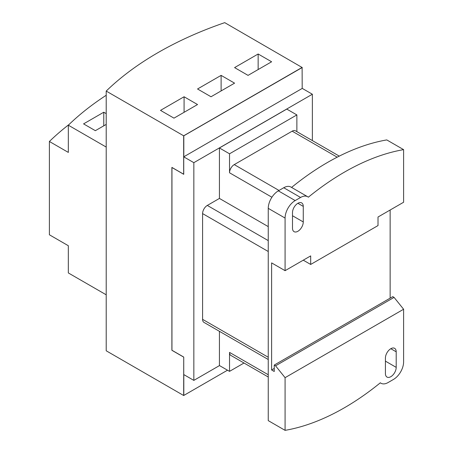 <?xml version="1.0" encoding="UTF-8"?>
<svg xmlns="http://www.w3.org/2000/svg" width="453" height="453" viewBox="0 0 453 453"><rect width="100%" height="100%" fill="white"/><g stroke="black" fill="none" stroke-linecap="round" stroke-linejoin="round"><path stroke-width="0.68" d="M183.737 174.252L171.953 167.525L171.953 350.26L183.737 357.06L183.737 374.557L193.839 380.39L219.495 365.577M171.953 167.446L183.737 174.326L183.737 156.834L193.839 162.667L312.36 94.235L302.259 88.403L183.737 156.834L183.737 135.838L302.123 67.486L302.191 88.443M312.36 94.235L312.36 140.583M193.839 162.667L193.839 380.39M268.25 374.75L229.529 352.394A6.665 3.851 120 0 0 230.911 355.446L268.25 377.009M229.529 352.394L229.529 371.369L219.428 365.537L219.428 331.324M244.008 363.012L229.529 371.369M339.28 156.121L295.492 130.843A6.665 3.851 120 0 0 292.157 131.172L234.246 164.609A6.665 3.851 120 0 0 229.529 172.774L229.529 153.799L296.874 114.92L296.874 131.636M296.874 114.92L286.772 109.088L219.428 147.967L229.529 153.799M219.428 147.967L219.428 198.431L207.31 205.43A6.665 3.851 120 0 0 202.593 213.595L202.593 319.348A6.665 3.851 120 0 0 203.975 322.4L268.25 359.512M307.717 196.755L290.883 187.032A14.286 8.25 -60 0 0 283.742 187.74L278.352 190.849L295.186 200.571L300.577 197.463A14.286 8.25 120 0 1 307.717 196.755A14.286 8.25 120 0 1 308.357 197.191A252.978 146.059 -60 0 1 403.606 149.637L403.606 202.242L378.017 217.015L378.017 225.571L310.679 264.45L303.267 260.175M295.186 200.571A14.286 8.25 120 0 0 285.084 218.069L285.084 270.673L310.679 255.9L310.679 264.45M219.428 198.431L268.25 226.619M403.606 149.637L386.771 139.92A252.978 146.059 120 0 0 291.573 187.429M292.496 212.621A7.616 4.4 -60 0 1 295.82 204.954A7.616 4.4 -60 0 1 301.692 202.916A7.616 4.4 -60 0 1 303.267 206.404L303.267 221.953A7.616 4.4 -60 0 1 299.943 229.62A7.616 4.4 -60 0 1 294.071 231.664A7.616 4.4 -60 0 1 292.496 228.176L292.496 212.621M285.084 377.672L275.56 365.82L394.082 297.395L403.606 309.246L285.084 377.672L285.084 430.35L268.25 420.627L268.25 208.346A14.286 8.25 -60 0 1 278.352 190.849M275.56 365.82L274.246 365.061L274.246 371.488L271.619 369.971L271.619 262.893L285.084 270.673M271.619 369.971L274.246 368.453M390.141 210.022L390.141 298.153M274.246 365.061L392.768 296.636L394.082 297.395M396.199 367.366A7.616 4.4 -60 0 1 392.876 375.033A7.616 4.4 -60 0 1 387.004 377.072A7.616 4.4 -60 0 1 385.424 373.589L385.424 358.034A7.616 4.4 -60 0 1 388.753 350.367A7.616 4.4 -60 0 1 394.62 348.329A7.616 4.4 -60 0 1 396.199 351.811L396.199 367.366L385.424 361.143M403.606 309.246L403.606 361.924A14.286 8.25 120 0 1 393.504 379.416L388.119 382.53A14.286 8.25 120 0 1 380.979 383.238L380.288 382.836M285.084 430.35A252.978 146.059 120 0 0 344.348 407.802A252.978 146.059 120 0 0 380.339 382.796A14.286 8.25 120 0 0 380.979 383.238M183.737 135.838L302.191 67.525L224.733 22.65A340.463 196.568 180 0 0 106.212 91.076L183.669 135.798L302.191 67.372M183.805 135.877L183.805 156.795M183.805 374.597L183.805 395.435L183.737 374.557M183.669 357.1L171.885 350.299L183.737 357.06L183.669 395.514L227.508 370.203L183.805 395.435M258.148 69.547L258.148 53.998L271.619 61.772L248.051 75.379L234.58 67.605L258.148 53.998M221.115 90.934L221.115 75.379L234.58 83.154L211.013 96.761L197.542 88.986L221.115 75.379M184.077 112.316L184.077 96.761L197.542 104.541L173.975 118.148L160.504 110.373L184.077 96.761M171.885 350.299L171.885 167.406L183.669 174.212L183.669 135.798M106.212 91.076L106.212 350.792L183.669 395.514M103.771 125.826L103.771 112.219L106.212 113.629M106.212 124.416L95.351 130.685L83.567 123.884L103.771 112.219M106.212 95.272A340.463 196.568 180 0 0 68.329 125.192L106.212 147.066L106.212 294.807L68.329 272.938L68.329 245.724L49.394 234.784L49.394 141.478A340.463 196.568 180 0 1 69.179 124.377M68.329 125.192L68.329 152.412L49.394 141.478M268.25 357.258L202.593 319.348M268.25 251.506L202.593 213.595M268.25 240.617L207.31 205.43M271.913 197.242L229.529 172.774M279.025 190.464L234.246 164.609M337.202 157.18L292.157 131.172M283.742 187.74L300.577 197.463M297.881 203.295L303.267 206.404M303.267 221.953L292.496 215.736M268.25 208.346L285.084 218.069M390.814 348.702L396.199 351.811"/></g></svg>
